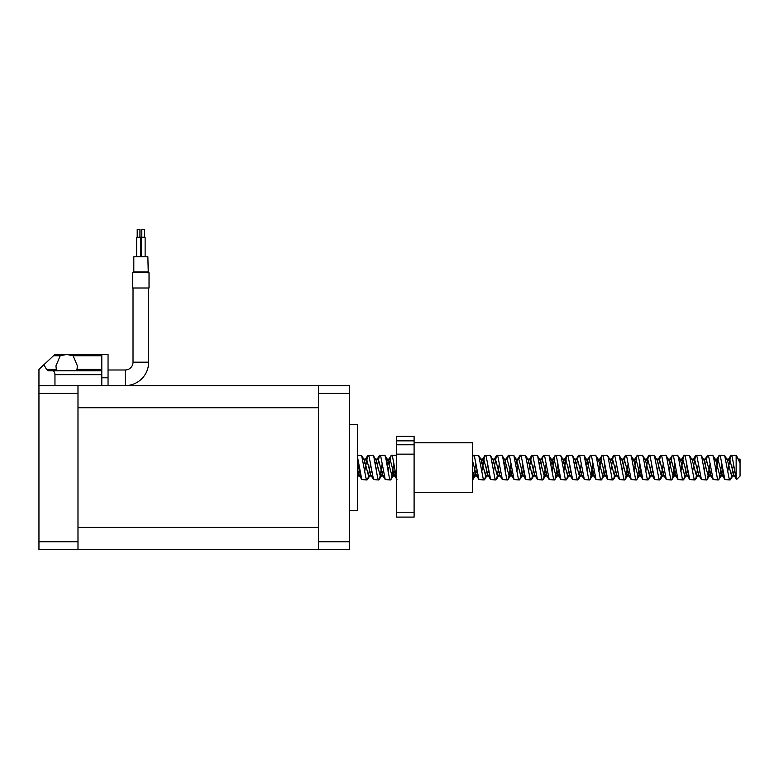 <?xml version="1.0" encoding="UTF-8"?>
<svg xmlns="http://www.w3.org/2000/svg" width="779" height="779" viewBox="0 0 779 779"><rect width="100%" height="100%" fill="white"/><g stroke="black" fill="none" stroke-linecap="round" stroke-linejoin="round"><path stroke-width="1.17" d="M349.683 424.633L357.493 424.633L357.493 510.518L349.683 510.518M739.417 461.752L740.05 459.084L740.05 476.066L736.739 479.377L736.145 478.472L736.145 455.277L730.721 455.588L727.703 471.499M736.145 478.472L732.192 456.845L731.218 455.179M733.565 463.651L731.023 478.306L730.05 479.971L729.076 478.306L724.694 455.588L719.504 455.179L718.53 456.845L715.998 471.499M730.05 479.971L724.869 479.562L720.487 456.845L719.504 455.179M721.851 463.651L719.309 478.306L718.335 479.971L717.362 478.306L713.457 456.845L712.483 455.179L707.303 455.588L704.284 471.499M718.335 479.971L713.155 479.562L708.773 456.845L707.799 455.179M710.136 463.651L707.605 478.306L706.621 479.971L705.647 478.306L701.743 456.845L700.769 455.179L695.589 455.588L692.57 471.499M706.621 479.971L701.441 479.562L697.059 456.845L696.085 455.179M698.432 463.651L695.89 478.306L694.917 479.971L693.943 478.306L689.561 455.588L684.371 455.179L683.397 456.845L680.865 471.499M694.917 479.971L689.736 479.562L685.354 456.845L684.371 455.179M686.718 463.651L684.176 478.306L683.202 479.971L682.229 478.306L678.324 456.845L677.35 455.179L672.17 455.588L669.151 471.499M683.202 479.971L678.022 479.562L673.64 456.845L672.666 455.179M675.004 463.651L672.472 478.306L671.488 479.971L670.515 478.306L666.61 456.845L665.636 455.179L660.456 455.588L657.437 471.499M671.488 479.971L666.308 479.562L661.926 456.845L660.952 455.179M663.299 463.651L660.758 478.306L659.784 479.971L658.81 478.306L654.428 455.588L649.238 455.179L648.264 456.845L645.733 471.499M659.784 479.971L654.603 479.562L650.222 456.845L649.238 455.179M651.585 463.651L649.043 478.306L648.07 479.971L647.096 478.306L643.191 456.845L642.217 455.179L637.037 455.588L634.018 471.499M648.07 479.971L642.889 479.562L638.507 456.845L637.534 455.179M639.871 463.651L637.339 478.306L636.355 479.971L635.382 478.306L631.477 456.845L630.503 455.179L625.323 455.588L622.304 471.499M636.355 479.971L631.175 479.562L626.793 456.845L625.819 455.179M628.166 463.651L625.625 478.306L624.651 479.971L623.677 478.306L619.295 455.588L614.105 455.179L613.131 456.845L610.6 471.499M624.651 479.971L619.471 479.562L615.089 456.845L614.105 455.179M616.452 463.651L613.91 478.306L612.937 479.971L611.963 478.306L608.058 456.845L607.084 455.179L601.904 455.588L598.885 471.499M612.937 479.971L607.756 479.562L603.374 456.845L602.401 455.179M604.738 463.651L602.206 478.306L601.222 479.971L600.249 478.306L596.344 456.845L595.37 455.179L590.19 455.588L587.171 471.499M601.222 479.971L596.042 479.562L591.66 456.845L590.686 455.179M593.033 463.651L590.492 478.306L589.518 479.971L588.544 478.306L584.162 455.588L578.972 455.179L577.999 456.845L575.467 471.499M589.518 479.971L584.338 479.562L579.956 456.845L578.972 455.179M581.319 463.651L578.778 478.306L577.804 479.971L576.83 478.306L572.925 456.845L571.952 455.179L566.771 455.588L563.753 471.499M577.804 479.971L572.623 479.562L568.242 456.845L567.268 455.179M569.605 463.651L567.073 478.306L566.09 479.971L565.116 478.306L561.211 456.845L560.237 455.179L555.057 455.588L552.038 471.499M566.09 479.971L560.909 479.562L556.527 456.845L555.554 455.179M557.9 463.651L555.359 478.306L554.385 479.971L553.411 478.306L549.029 455.588L543.839 455.179L542.866 456.845L540.334 471.499M554.385 479.971L549.205 479.562L544.823 456.845L543.839 455.179M546.186 463.651L543.645 478.306L542.671 479.971L541.697 478.306L537.792 456.845L536.819 455.179L531.638 455.588L528.62 471.499M542.671 479.971L537.491 479.562L533.109 456.845L532.135 455.179M534.472 463.651L531.94 478.306L530.957 479.971L529.983 478.306L525.601 455.588L520.421 455.179L518.814 459.571M530.957 479.971L525.776 479.562L521.394 456.845L520.421 455.179M522.767 463.651L520.226 478.306L519.252 479.971L518.278 478.306L513.897 455.588L508.706 455.179L507.11 459.571M517.928 464.615L516.905 471.499M519.252 479.971L514.072 479.562L509.69 456.845L508.706 455.179M511.053 463.651L508.512 478.306L507.538 479.971L506.564 478.306L502.659 456.845L501.686 455.179L496.505 455.588L493.487 471.499M506.214 464.615L505.201 471.499M507.538 479.971L502.358 479.562L497.976 456.845L497.002 455.179M499.339 463.651L496.807 478.306L495.824 479.971L494.85 478.306L490.945 456.845L489.972 455.179L484.791 455.588L481.773 471.499M495.824 479.971L490.643 479.562L486.262 456.845L485.288 455.179M487.635 463.651L485.093 478.306L484.119 479.971L483.136 478.306L478.754 455.588L473.574 455.179L472.649 456.669M484.119 479.971L478.939 479.562L474.557 456.845L473.574 455.179M475.92 463.651L472.649 479.874M396.53 478.472L392.577 456.845L391.603 455.179L391.097 455.588L389.101 464.615M393.94 463.651L391.409 478.306L390.425 479.971L389.451 478.306L385.547 456.845L384.573 455.179L379.392 455.588L376.374 471.499M388.672 467.575L388.088 471.499M390.425 479.971L385.245 479.562L380.863 456.845L379.889 455.179M382.226 463.651L379.694 478.306L378.721 479.971L377.737 478.306L373.842 456.845L372.859 455.179L367.678 455.588L364.66 471.499M378.721 479.971L373.531 479.562L369.149 456.845L368.175 455.179M370.522 463.651L367.98 478.306L367.006 479.971L366.033 478.306L361.651 455.588L357.493 455.179M367.006 479.971L361.826 479.562L357.493 457.02M396.53 455.277L391.603 455.179M358.807 463.651L357.493 472.386M38.95 541.746L38.95 549.555L77.988 549.555L77.988 385.595L77.988 549.555L318.455 549.555L318.455 385.595L38.95 385.595L38.95 541.746L77.988 541.746M38.95 479.932L38.95 458.227M736.807 456.27L740.05 463.106L736.145 455.277M349.683 541.746L349.683 385.595L318.494 385.595L318.494 549.555L349.683 549.555L349.683 541.746L318.494 541.746M77.988 407.729L318.455 407.729M318.455 527.412L77.988 527.412M740.05 459.532L739.271 461.441M735.473 475.579L734.821 476.066L733.847 474.927L729.942 460.223L728.969 459.084L727.703 460.993M723.759 475.579L723.107 476.066L722.133 474.927L718.228 460.223L717.255 459.084L715.998 460.993M712.045 475.579L711.402 476.066L710.419 474.927L706.524 460.223L705.54 459.084L704.284 460.993M700.34 475.579L699.688 476.066L698.714 474.927L694.81 460.223L693.836 459.084L692.57 460.993M688.626 475.579L687.974 476.066L687 474.927L683.095 460.223L682.122 459.084L680.865 460.993M676.912 475.579L676.269 476.066L675.286 474.927L671.391 460.223L670.407 459.084L669.151 460.993M665.208 475.579L664.555 476.066L663.581 474.927L659.677 460.223L658.703 459.084L657.437 460.993M653.493 475.579L652.841 476.066L651.867 474.927L647.962 460.223L646.989 459.084L645.733 460.993M641.779 475.579L641.136 476.066L640.153 474.927L636.248 460.223L635.274 459.084L634.018 460.993M630.075 475.579L629.422 476.066L628.449 474.927L624.544 460.223L623.57 459.084L622.304 460.993M618.36 475.579L617.708 476.066L616.734 474.927L612.83 460.223L611.856 459.084L610.6 460.993M606.646 475.579L606.004 476.066L605.02 474.927L601.115 460.223L600.142 459.084L598.885 460.993M594.942 475.579L594.289 476.066L593.316 474.927L589.411 460.223L588.437 459.084L587.755 459.62L586.159 464.615M583.228 475.579L582.575 476.066L581.601 474.927L577.697 460.223L576.723 459.084L576.041 459.62L574.444 464.615M571.513 475.579L570.871 476.066L569.887 474.927L565.982 460.223L565.009 459.084L564.327 459.62L562.73 464.615M559.809 475.579L559.156 476.066L558.183 474.927L554.278 460.223L553.304 459.084L552.623 459.62L551.026 464.615M548.095 475.579L547.442 476.066L546.469 474.927L542.564 460.223L541.59 459.084L540.908 459.62L539.311 464.615M536.38 475.579L535.738 476.066L534.754 474.927L530.85 460.223L529.876 459.084L529.194 459.62L527.597 464.615M524.676 475.579L524.024 476.066L523.05 474.927L519.145 460.223L518.171 459.084L517.48 459.62L515.893 464.615M512.962 475.579L512.309 476.066L511.336 474.927L507.431 460.223L506.457 459.084L505.775 459.62L504.179 464.615M501.248 475.579L500.605 476.066L499.621 474.927L495.717 460.223L494.743 459.084L494.061 459.62L492.464 464.615M489.543 475.579L488.891 476.066L487.917 474.927L484.012 460.223L483.038 459.084L482.347 459.62L480.76 464.615M477.829 475.579L477.176 476.066L476.203 474.927L472.649 461.197M395.849 475.579L395.196 476.066L394.223 474.927L390.318 460.223L389.344 459.084L388.663 459.62L387.066 464.615M384.135 475.579L383.492 476.066L382.518 474.927L378.613 460.223L377.63 459.084L376.948 459.62L375.361 464.615M372.43 475.579L371.778 476.066L370.804 474.927L366.899 460.223L365.926 459.084L365.244 459.62L363.647 464.615M360.716 475.579L360.064 476.066L359.382 475.531L357.493 469.231M738.843 459.62L738.219 459.084M734.578 470.535L732.981 475.531L732.299 476.066L731.325 474.927L727.42 460.223L726.447 459.084L725.794 459.571M722.863 470.535L721.276 475.531L720.594 476.066L719.611 474.927L715.716 460.223L714.732 459.084L714.09 459.571M711.159 470.535L709.562 475.531L708.88 476.066L707.907 474.927L704.002 460.223L703.028 459.084L702.376 459.571M699.445 470.535L697.848 475.531L697.166 476.066L696.192 474.927L692.288 460.223L691.314 459.084L690.661 459.571M687.73 470.535L686.143 475.531L685.462 476.066L684.478 474.927L680.573 460.223L679.6 459.084L678.957 459.571M676.026 470.535L674.429 475.531L673.747 476.066L672.774 474.927L668.869 460.223L667.895 459.084L667.243 459.571M664.312 470.535L662.715 475.531L662.033 476.066L661.059 474.927L657.155 460.223L656.181 459.084L655.529 459.571M652.598 470.535L651.01 475.531L650.329 476.066L649.345 474.927L645.44 460.223L644.467 459.084L643.824 459.571M640.893 470.535L639.296 475.531L638.614 476.066L637.641 474.927L633.736 460.223L632.762 459.084L632.11 459.571M629.179 470.535L627.582 475.531L626.9 476.066L625.926 474.927L622.022 460.223L621.048 459.084L620.396 459.571M617.465 470.535L615.877 475.531L615.196 476.066L614.212 474.927L610.308 460.223L609.334 459.084L608.691 459.571M605.76 470.535L604.163 475.531L603.482 476.066L602.508 474.927L598.603 460.223L597.629 459.084L596.977 459.571M594.046 470.535L592.449 475.531L591.767 476.066L590.794 474.927L586.889 460.223L585.915 459.084L585.263 459.571M582.332 470.535L580.745 475.531L580.063 476.066L579.079 474.927L575.175 460.223L574.201 459.084L573.558 459.571M570.627 470.535L569.03 475.531L568.349 476.066L567.375 474.927L563.47 460.223L562.496 459.084L561.844 459.571M558.913 470.535L557.316 475.531L556.634 476.066L555.661 474.927L551.756 460.223L550.782 459.084L550.13 459.571M547.199 470.535L545.612 475.531L544.93 476.066L543.946 474.927L540.042 460.223L539.068 459.084L538.425 459.571M535.494 470.535L533.897 475.531L533.216 476.066L532.242 474.927L528.337 460.223L527.364 459.084L526.711 459.571M523.78 470.535L522.183 475.531L521.502 476.066L520.528 474.927L516.623 460.223L515.649 459.084L514.997 459.571M512.066 470.535L510.479 475.531L509.797 476.066L508.814 474.927L504.909 460.223L503.935 459.084L503.292 459.571M500.361 470.535L498.764 475.531L498.083 476.066L497.109 474.927L493.204 460.223L492.231 459.084L491.578 459.571M488.647 470.535L487.05 475.531L486.369 476.066L485.395 474.927L481.49 460.223L480.516 459.084L479.864 459.571M476.933 470.535L474.654 476.066L472.649 471.597M394.963 470.535L393.366 475.531L392.684 476.066L391.71 474.927L387.806 460.223L386.822 459.084L386.18 459.571M383.249 470.535L381.652 475.531L380.97 476.066L379.996 474.927L376.091 460.223L375.118 459.084L374.465 459.571M371.534 470.535L369.947 475.531L369.256 476.066L368.282 474.927L364.377 460.223L363.404 459.084L362.751 459.571M359.83 470.535L358.525 474.927L357.493 476.057M75.631 370.765L76.994 369.382L77.403 365.916L73.109 355.75L66.663 354.455L60.226 355.75L55.932 365.916L56.341 369.382L57.704 370.765M108.047 385.595L108.047 354.367L101.796 354.367L101.796 385.595M54.958 354.367L101.796 354.367L54.958 354.367L43.916 364.718L46.506 369.382L48.464 370.765L52.397 370.765C53.936 371.008 54.793 372.313 54.958 374.67L54.958 385.595M101.796 370.765L52.397 370.765M38.95 385.595L38.95 369.382L43.916 364.718M148.643 288.006L148.643 362.177A23.419 23.419 0 0 1 125.224 385.595L125.224 369.986L108.047 369.986M148.643 362.177L133.024 362.177A7.809 7.809 0 0 1 125.224 369.986M141.807 229.445L141.807 237.254L141.807 229.445L144.543 229.445L144.543 237.254M137.211 229.445L137.211 237.254L137.211 229.445L139.947 229.445L139.947 237.254L139.947 229.445M136.627 237.254L136.627 256.778L136.627 237.254L140.532 237.254L140.532 256.778L140.532 237.254M141.223 237.254L141.223 256.778L141.223 237.254L145.128 237.254L145.128 256.778M133.024 272.387L149.032 272.777L133.024 272.387M133.813 271.998L148.253 272.387L147.864 256.778L133.813 256.778L133.813 271.998L147.864 271.998M132.634 272.777L132.634 288.006L149.032 288.006L149.032 272.777M133.024 362.177L133.024 288.006M414.097 492.357L472.649 492.357L472.649 442.784L414.097 442.784M396.53 444.78L414.097 444.78L414.097 454.147L396.53 454.147L396.53 436.347L414.097 436.347L414.097 440.846L396.53 440.846M414.097 444.78L414.097 440.846M396.53 454.147L396.53 512.231L414.097 512.231L414.097 454.147M414.097 512.231L414.097 517.1L396.53 517.1L396.53 512.231M396.53 517.1L414.097 517.1M414.097 436.347L396.53 436.347M349.683 393.405L318.494 393.405M77.988 393.405L38.95 393.405M101.796 369.382L76.994 369.382M101.796 355.75L73.109 355.75M60.226 355.75L53.478 355.75M56.341 369.382L46.506 369.382M101.796 374.67L54.958 374.67M108.047 377.786L101.796 377.786M734.139 475.531L736.418 479.28M728.287 459.62L730.721 455.588M722.425 475.531L724.869 479.562M716.573 459.62L719.007 455.588M710.721 475.531L713.155 479.562M704.859 459.62L707.303 455.588M699.006 475.531L701.441 479.562M693.154 459.62L695.589 455.588M687.292 475.531L689.736 479.562M681.44 459.62L683.874 455.588M675.588 475.531L678.022 479.562M669.726 459.62L672.17 455.588M663.874 475.531L666.308 479.562M658.021 459.62L660.456 455.588M652.159 475.531L654.603 479.562M646.307 459.62L648.741 455.588M640.455 475.531L642.889 479.562M634.593 459.62L637.037 455.588M628.741 475.531L631.175 479.562M622.888 459.62L625.323 455.588M617.026 475.531L619.471 479.562M611.174 459.62L613.609 455.588M605.322 475.531L607.756 479.562M599.46 459.62L601.904 455.588M593.608 475.531L596.042 479.562M587.755 459.62L590.19 455.588M581.894 475.531L584.338 479.562M576.041 459.62L578.476 455.588M570.189 475.531L572.623 479.562M564.327 459.62L566.771 455.588M558.475 475.531L560.909 479.562M552.623 459.62L555.057 455.588M546.761 475.531L549.205 479.562M540.908 459.62L543.343 455.588M535.046 475.531L537.491 479.562M529.194 459.62L531.638 455.588M523.342 475.531L525.776 479.562M517.48 459.62L519.924 455.588M511.628 475.531L514.072 479.562M505.775 459.62L508.21 455.588M499.914 475.531L502.358 479.562M494.061 459.62L496.505 455.588M488.209 475.531L490.643 479.562M482.347 459.62L484.791 455.588M476.495 475.531L478.939 479.562M472.649 456.309L473.077 455.588M394.515 475.531L396.959 479.562M388.663 459.62L391.097 455.588M382.81 475.531L385.245 479.562M376.948 459.62L379.392 455.588M371.096 475.531L373.531 479.562M365.244 459.62L367.678 455.588M359.382 475.531L361.826 479.562M738.161 459.084L740.05 459.084M732.299 476.066L734.821 476.066M726.447 459.084L728.969 459.084M720.594 476.066L723.107 476.066M714.732 459.084L717.255 459.084M708.88 476.066L711.402 476.066M703.028 459.084L705.54 459.084M697.166 476.066L699.688 476.066M691.314 459.084L693.836 459.084M685.462 476.066L687.974 476.066M679.6 459.084L682.122 459.084M673.747 476.066L676.269 476.066M667.895 459.084L670.407 459.084M662.033 476.066L664.555 476.066M656.181 459.084L658.703 459.084M650.329 476.066L652.841 476.066M644.467 459.084L646.989 459.084M638.614 476.066L641.136 476.066M632.762 459.084L635.274 459.084M626.9 476.066L629.422 476.066M621.048 459.084L623.57 459.084M615.196 476.066L617.708 476.066M609.334 459.084L611.856 459.084M603.482 476.066L606.004 476.066M597.629 459.084L600.142 459.084M591.767 476.066L594.289 476.066M585.915 459.084L588.437 459.084M580.063 476.066L582.575 476.066M574.201 459.084L576.723 459.084M568.349 476.066L570.871 476.066M562.496 459.084L565.009 459.084M556.634 476.066L559.156 476.066M550.782 459.084L553.304 459.084M544.93 476.066L547.442 476.066M539.068 459.084L541.59 459.084M533.216 476.066L535.738 476.066M527.364 459.084L529.876 459.084M521.502 476.066L524.024 476.066M515.649 459.084L518.171 459.084M509.797 476.066L512.309 476.066M503.935 459.084L506.457 459.084M498.083 476.066L500.605 476.066M492.231 459.084L494.743 459.084M486.369 476.066L488.891 476.066M480.516 459.084L483.038 459.084M474.654 476.066L477.176 476.066M392.684 476.066L395.196 476.066M386.822 459.084L389.344 459.084M380.97 476.066L383.492 476.066M375.118 459.084L377.63 459.084M369.256 476.066L371.778 476.066M363.404 459.084L365.926 459.084M357.551 476.066L360.064 476.066M357.493 476.738L358.233 475.531M361.651 455.588L364.085 459.62M367.503 479.562L369.947 475.531M373.355 455.588L375.799 459.62M379.217 479.562L381.652 475.531M385.069 455.588L387.514 459.62M390.922 479.562L393.366 475.531M472.902 479.562L475.346 475.531M478.754 455.588L481.198 459.62M484.616 479.562L487.05 475.531M490.468 455.588L492.912 459.62M496.33 479.562L498.764 475.531M502.182 455.588L504.617 459.62M508.035 479.562L510.479 475.531M513.897 455.588L516.331 459.62M519.749 479.562L522.183 475.531M525.601 455.588L528.045 459.62M531.463 479.562L533.897 475.531M537.315 455.588L539.75 459.62M543.167 479.562L545.612 475.531M549.029 455.588L551.464 459.62M554.882 479.562L557.316 475.531M560.734 455.588L563.178 459.62M566.596 479.562L569.03 475.531M572.448 455.588L574.883 459.62M578.3 479.562L580.745 475.531M584.162 455.588L586.597 459.62M590.015 479.562L592.449 475.531M595.867 455.588L598.311 459.62M601.729 479.562L604.163 475.531M607.581 455.588L610.015 459.62M613.433 479.562L615.877 475.531M619.295 455.588L621.73 459.62M625.148 479.562L627.582 475.531M631 455.588L633.444 459.62M636.862 479.562L639.296 475.531M642.714 455.588L645.148 459.62M648.566 479.562L651.01 475.531M654.428 455.588L656.863 459.62M660.28 479.562L662.715 475.531M666.133 455.588L668.577 459.62M671.995 479.562L674.429 475.531M677.847 455.588L680.281 459.62M683.699 479.562L686.143 475.531M689.561 455.588L691.995 459.62M695.413 479.562L697.848 475.531M701.266 455.588L703.71 459.62M707.128 479.562L709.562 475.531M712.98 455.588L715.414 459.62M718.832 479.562L721.276 475.531M724.694 455.588L727.128 459.62M730.546 479.562L732.981 475.531"/></g></svg>
